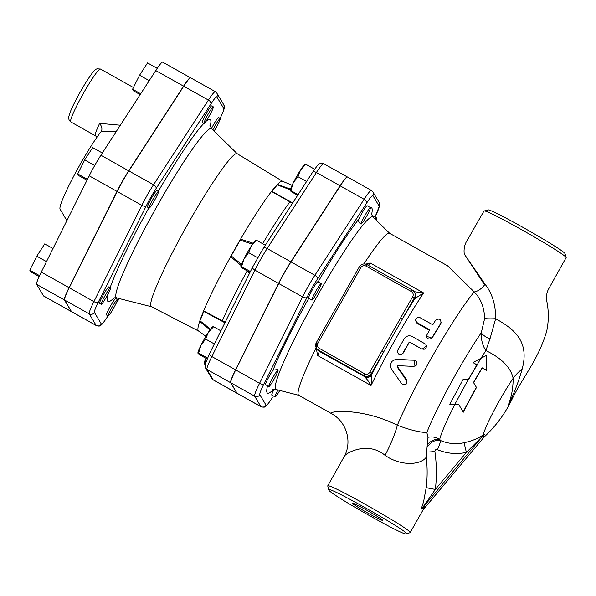 <?xml version="1.0" encoding="UTF-8"?>
<svg xmlns="http://www.w3.org/2000/svg" width="596" height="596" viewBox="0 0 596 596"><rect width="100%" height="100%" fill="white"/><g stroke="black" fill="none" stroke-linecap="round" stroke-linejoin="round"><path stroke-width="0.89" d="M352.452 503.307A17.358 0.961 29.6 0 1 352.43 503.188A17.358 0.961 29.6 0 1 368 510.921A17.358 0.961 29.6 0 1 382.617 520.338A17.358 0.961 29.6 0 1 367.799 513.029A17.358 0.961 29.6 0 1 352.452 503.307M110.014 310.978A9.476 0.924 -60.7 0 1 117.457 299.393A9.476 0.924 -60.7 0 1 113.627 308.11A9.476 0.924 -60.7 0 1 108.181 315.925A9.476 0.924 -60.7 0 1 110.014 310.978M108.181 315.925L106.542 315.001A9.476 0.924 -60.7 0 1 108.368 310.054A9.476 0.924 -60.7 0 1 115.81 298.469L117.457 299.393M37.883 279.487L36.93 282.094M107.742 291.161A9.476 0.924 -60.7 0 1 110.513 287.801A9.476 0.924 -60.7 0 1 106.684 296.517A9.476 0.924 -60.7 0 1 101.246 304.325A9.476 0.924 -60.7 0 1 102.966 299.594A9.476 0.924 -60.7 0 1 107.742 291.161M101.246 304.325L99.599 303.409A9.476 0.924 -60.7 0 1 101.32 298.671A9.476 0.924 -60.7 0 1 106.095 290.237A9.476 0.924 -60.7 0 1 108.874 286.877L110.513 287.801M39.15 276.551L30.813 271.873L29.8 270.189L36.773 256.183L44.752 243.861L53.022 248.502M46.488 261.629L36.773 256.183M39.559 275.657L29.8 270.189M158.476 191.569A9.476 0.924 -60.7 0 1 154.483 200.48A9.476 0.924 -60.7 0 1 149.171 208.056A9.476 0.924 -60.7 0 1 153.001 199.34A9.476 0.924 -60.7 0 1 158.439 191.532A9.476 0.924 -60.7 0 1 158.476 191.569M149.171 208.056L147.525 207.132A9.476 0.924 -60.7 0 1 151.354 198.416A9.476 0.924 -60.7 0 1 156.8 190.608L158.439 191.532M87.441 179.366L77.726 173.92L78.732 175.604L87.001 180.238M102.341 153.008L92.678 147.592L84.699 159.914L77.726 173.92M94.697 165.524L84.699 159.914M211.483 111.795A9.476 0.924 -60.7 0 1 204.033 123.379A9.476 0.924 -60.7 0 1 207.862 114.67A9.476 0.924 -60.7 0 1 213.308 106.855A9.476 0.924 -60.7 0 1 211.483 111.795M204.033 123.379L202.394 122.463A9.476 0.924 -60.7 0 1 206.223 113.747A9.476 0.924 -60.7 0 1 211.662 105.932L213.308 106.855M149.224 80.654L139.561 75.238L132.588 89.244L133.601 90.927L140.172 94.615M140.708 93.796L132.588 89.244M157.225 68.346L147.547 62.915L139.561 75.238M212.861 129.913A9.476 0.924 -60.7 0 1 220.244 118.448A9.476 0.924 -60.7 0 1 214.083 131.098M211.453 128.52A9.476 0.924 -60.7 0 1 218.598 117.524L220.244 118.448M279.8 390.462A9.476 0.924 -60.7 0 1 275.114 396.943A9.476 0.924 -60.7 0 1 277.974 389.993M275.114 396.943L271.828 395.096A9.476 0.924 -60.7 0 1 274.041 389.374M278.213 370.101A99.696 9.73 119.3 0 0 276.499 374.601A9.476 0.924 -60.7 0 1 268.885 386.536A9.476 0.924 -60.7 0 1 272.715 377.819A9.476 0.924 -60.7 0 1 278.153 370.012A9.476 0.924 -60.7 0 1 278.213 370.101M268.885 386.536L265.592 384.688A9.476 0.924 -60.7 0 1 267.76 379.078A9.476 0.924 -60.7 0 1 273.028 370.131L277.468 369.624L278.153 370.012M319.173 288.889A99.696 9.73 119.3 0 0 314.882 296.45A9.476 0.924 -60.7 0 1 311.902 300.123A9.476 0.924 -60.7 0 1 315.731 291.407A9.476 0.924 -60.7 0 1 321.177 283.592A9.476 0.924 -60.7 0 1 319.173 288.889M311.902 300.123L308.616 298.276A9.476 0.924 -60.7 0 1 312.446 289.559A9.476 0.924 -60.7 0 1 317.884 281.752L321.177 283.592M363.731 221.056A99.696 9.73 119.3 0 0 361.146 224.111A9.476 0.924 -60.7 0 1 365.005 215.357A9.476 0.924 -60.7 0 1 370.421 207.587A9.476 0.924 -60.7 0 1 368.619 212.489A9.476 0.924 -60.7 0 1 363.731 221.056M361.146 224.111C358.948 222.956 358.196 221.243 358.904 218.963A9.476 0.924 -60.7 0 1 363.731 210.097A9.476 0.924 -60.7 0 1 367.136 205.739L370.421 207.587M375.301 219.298A9.476 0.924 -60.7 0 1 376.657 217.994A9.476 0.924 -60.7 0 1 376.128 220.11M372.634 216.676A9.476 0.924 -60.7 0 1 373.364 216.147L376.657 217.994M206.082 358.36L204.845 363.463L204.175 363.642L205.091 364.543M204.13 363.478A15.161 1.483 -60.7 0 1 204.123 363.389A15.161 1.483 -60.7 0 1 205.955 358.293M205.285 363.709L204.175 363.642M197.894 353.07A15.161 1.483 -60.7 0 1 197.894 352.981A15.161 1.483 -60.7 0 1 200.927 345.389L198.617 353.055L197.946 353.242L199.623 354.739L207.065 358.911M207.46 358.017L198.617 353.055L197.946 353.242M212.899 326.913L213.569 326.735L208.399 332.233L205.59 339.05L200.927 345.389A15.161 1.483 -60.7 0 1 208.399 332.233A15.161 1.483 -60.7 0 1 212.511 326.921L212.899 326.69M240.918 266.658A15.161 1.483 -60.7 0 1 240.911 266.568A15.161 1.483 -60.7 0 1 243.943 258.977L241.633 266.635L240.963 266.822L242.647 268.327L249.962 272.432M250.402 271.553L241.633 266.635L240.963 266.822M255.915 240.501L256.585 240.315L251.423 245.813L248.606 252.637L243.943 258.977A15.161 1.483 -60.7 0 1 251.423 245.813A15.161 1.483 -60.7 0 1 255.528 240.508L255.915 240.277M290.17 190.645A15.161 1.483 -60.7 0 1 290.163 190.564A15.161 1.483 -60.7 0 1 293.195 182.972L290.885 190.631L290.215 190.817L297.538 195.481M298.067 194.661L290.885 190.631L290.215 190.817M305.167 164.496L305.837 164.31L300.675 169.808L297.858 176.625L293.195 182.972A15.161 1.483 -60.7 0 1 300.675 169.808A15.161 1.483 -60.7 0 1 304.78 164.503L305.167 164.265M214.351 343.966L205.59 339.05M220.885 330.84L213.569 326.735M265.317 245.209L256.585 240.315M257.636 257.695L248.606 252.637M314.621 169.234L305.837 164.31M306.582 181.519L297.858 176.625M120.794 125.257L99.621 123.379C101.797 126.389 102.408 128.974 101.462 131.142L116.16 131.679M101.685 130.748L101.462 131.142M101.29 131.358A47.375 4.626 119.3 0 0 74.008 175.656A47.375 4.626 119.3 0 0 60.069 209.151L66.871 220.676M117.002 191.405L89.206 175.813A23.698 2.309 -60.7 0 1 100.895 155.236L155.757 70.559A23.698 2.309 -60.7 0 1 162.693 62.155L190.496 77.748A23.698 2.309 119.3 0 0 183.561 86.152L128.691 170.829A23.698 2.309 119.3 0 0 117.002 191.405L69.076 287.674A23.698 2.309 119.3 0 0 64.42 299.944L71.356 311.537A23.698 2.309 119.3 0 0 71.453 311.634A23.698 2.309 119.3 0 0 71.542 311.663M71.453 311.634L43.657 296.041A23.698 2.309 -60.7 0 1 43.56 295.944L36.617 284.352A23.698 2.309 -60.7 0 1 41.28 272.081L89.206 175.813M237.066 393.263A24.89 2.429 -60.7 0 1 236.977 393.233A24.89 2.429 -60.7 0 1 236.88 393.129L230.645 382.721A24.89 2.429 -60.7 0 1 235.547 369.84L278.563 283.428A24.89 2.429 -60.7 0 1 290.841 261.815L340.092 185.803A24.89 2.429 -60.7 0 1 347.371 176.975A24.89 2.429 -60.7 0 1 347.446 177.042M117.166 191.495L141.841 205.337L93.915 301.606A23.698 2.309 119.3 0 0 89.258 313.876L96.194 325.468A23.698 2.309 119.3 0 0 96.291 325.565L71.617 311.723A23.698 2.309 -60.7 0 1 71.52 311.626L64.584 300.034A23.698 2.309 -60.7 0 1 69.24 287.764L117.166 191.495A23.698 2.309 -60.7 0 1 128.855 170.918L153.53 184.76A23.698 2.309 119.3 0 0 141.841 205.337A3.792 1.699 26.5 0 0 146.258 205.851A19.914 1.944 -60.7 0 1 156.077 188.567L210.939 103.89A19.914 1.944 -60.7 0 1 216.847 96.91L223.783 108.502A19.914 1.944 -60.7 0 1 220.095 118.366M216.847 96.91A3.792 3.77 -30.9 0 0 216.81 93.118L215.335 91.68L190.66 77.838A23.698 2.309 -60.7 0 0 183.724 86.249L128.855 170.918M282.489 181.251L237.133 153.671A87.709 8.56 119.3 0 0 186.742 225.966A87.709 8.56 119.3 0 0 151.324 306.664L198.505 330.989M203.504 311.328L203.631 310.911A85.839 8.374 119.3 0 0 199.675 321.333L199.921 320.737A24.637 2.406 119.3 0 0 203.504 311.328L224.506 322.533M205.881 336.308L198.453 330.951A85.839 8.374 119.3 0 1 199.675 321.333L210.008 329.856M210.477 329.208L199.921 320.737M222.412 321.378A1.892 0.507 -61.1 0 1 222.375 320.782L203.631 310.911A85.839 8.374 119.3 0 1 230.645 256.66L231.129 255.833A24.637 2.406 119.3 0 0 240.099 240.039L252.473 244.233M225.497 322.242L222.375 320.782A88.305 8.62 119.3 0 1 247.191 270.875M248.353 271.53L249.359 273.646M240.099 240.039L240.568 239.182A85.839 8.374 119.3 0 0 230.645 256.66L241.119 265.518M241.522 264.341L231.129 255.833M253.181 243.228L240.568 239.182A85.839 8.374 119.3 0 1 271.493 191.465L271.731 191.227A24.637 2.406 119.3 0 0 277.125 184.849L290.289 189.789M292.718 202.916L290.386 201.724A1.892 0.507 118.5 0 0 290.356 201.694L290.356 201.694A1.892 0.507 118.5 0 0 289.917 201.88L292.927 203.541M277.125 184.849L277.46 184.402A85.839 8.374 119.3 0 0 271.493 191.465L289.917 201.88A88.305 8.62 119.3 0 0 262.665 243.727M290.386 201.724L271.731 191.227M290.49 189.118L277.46 184.402A85.839 8.374 119.3 0 1 282.437 181.221L292.085 185.274M272.312 397.755A3.792 2.064 32.9 0 1 272.201 397.972L272.312 397.755A21.106 2.056 -60.7 0 1 266.054 405.153A3.792 3.77 149.1 0 1 260.892 406.599A24.89 2.429 119.3 0 0 260.988 406.703L237.141 393.323A24.89 2.429 -60.7 0 1 237.044 393.226L230.816 382.818A24.89 2.429 -60.7 0 1 235.711 369.93L278.727 283.517A24.89 2.429 -60.7 0 1 291.004 261.905L340.256 185.9A24.89 2.429 -60.7 0 1 347.535 177.072L371.39 190.444A24.89 2.429 119.3 0 0 364.104 199.28A3.792 2.064 32.9 0 1 366.652 203.08A21.106 2.056 -60.7 0 1 372.91 195.682L379.138 206.089A21.106 2.056 -60.7 0 1 374.988 217.011L374.966 217.048M413.833 366.384L416.082 365.504L416.999 363.53L416.306 361.295L414.153 360.23L395.088 359.604L391.848 361.414L390.246 365.214L391.356 369.073L401.764 383.802L403.969 384.956L406.442 383.779L406.777 380.986L397.308 367.203L398.113 365.706L413.833 366.384M397.539 365.87L398.113 365.706M393.122 360.371L396.765 359.351L414.369 360.222L414.972 366.205M397.718 365.773L397.666 366.935L406.822 379.898L406.591 383.69L406.129 384.152M435.654 320.156C439.319 318.085 441.077 319.069 440.921 323.114L431.839 338.014L430.074 339.057L428.047 338.781L426.714 337.388L426.505 335.57L429.776 329.782L416.775 322.466L415.717 320.983L415.785 319.113L417.371 317.512L419.688 317.474L432.808 324.783L435.654 320.156M440.682 323.889L441.189 322.525L440.682 323.889A92.857 9.059 119.3 0 0 432.063 338.096L426.416 336.271L426.468 335.831M429.485 330.266L416.984 323.255L415.665 319.501M422.013 348.988L424.128 349.301L425.894 348.206L426.587 346.269L425.909 344.354L412.41 336.561C409.035 335.071 406.256 335.861 404.081 338.93L397.621 350.508L397.569 352.482L398.56 353.95L400.579 354.598L402.471 353.786L408.871 342.722L410.167 342.342L422.095 349.211L410.249 342.573L408.96 342.931A92.857 9.059 119.3 0 0 403.298 353.003L400.899 354.56M426.572 345.911L422.095 349.211M476.882 364.804L472.956 362.532L486.381 355.447L486.314 370.243L482.104 367.792A67.251 6.563 119.3 0 0 473.5 382.505L476.368 387.303A65.903 6.429 119.3 0 0 463.174 411.985L458.518 404.095L449.801 404.244L462.995 379.652L468.516 379.652A68.093 6.645 -60.7 0 1 477.12 364.938L480.83 358.36M449.801 404.244L458.637 404.297M477.232 365.132L472.956 362.532M486.381 355.447L486.433 370.444L482.224 367.985A65.307 6.37 119.3 0 0 473.611 382.692L476.487 387.497A63.891 6.236 119.3 0 0 463.308 412.201L463.174 411.985M484.377 436.704L485.137 435.847A16.129 1.713 -50.2 0 1 484.325 434.491L483.282 434.871C478.081 438.492 471.674 441.115 464.068 442.731C456.029 444.452 448.237 443.744 440.69 440.6L439.684 439.356A11.369 8.24 -40.7 0 0 427.235 445.011L426.289 457.184C427.451 467.741 427.421 477.85 426.207 487.506L423.942 499.858C423.577 503.017 420.284 509.923 422.124 508.991L424.069 507.658L423.674 508.82L410.115 532.697C414.585 531.453 328.672 482.455 327.725 485.896L328.791 489.919C325.863 484.377 413.252 534.046 406.114 533.845C405.057 536.728 328.672 493.25 328.865 490.083L328.791 489.919M363.88 263.946A92.857 9.059 -60.7 0 1 381.284 239.793A92.857 9.059 -60.7 0 1 389.575 233.274L447.544 265.786L474.222 291.921C480.83 298.618 484.302 307.484 484.637 318.51L481.292 332.747C481.039 339.69 482.559 345.643 485.859 350.59C501.608 358.166 510.705 367.404 513.149 378.311C513.156 388.473 511.383 397.726 507.822 406.055L512.448 398.374M344.443 456.596C343.207 454.472 367.002 440.034 385.046 455.344A32.974 5.737 115.5 0 0 397.353 425.246C361.63 407.359 328.046 411.151 331.398 413.475L331.95 413.877C346.239 421.879 352.392 441.241 344.481 456.074L327.725 485.889M365.81 264.125L370.168 262.963L423.629 292.949L414.175 291.69M414.555 292.286A5.684 5.409 129.6 0 1 415.419 298.201L423.629 292.949A92.857 9.059 -60.7 0 0 371.047 385.5L371.829 374.936A5.684 5.409 129.6 0 1 364.596 376.761C366.339 378.289 368.492 381.202 371.047 385.5L317.594 355.521L316.178 347.706M331.95 413.877L298.73 395.245A92.857 9.059 -60.7 0 1 316.171 347.714M369.721 372.306A3.792 3.77 149.1 0 1 364.566 373.752L363.739 375.584L364.223 376.404A5.684 5.647 -30.9 0 0 371.964 374.236A96.649 9.432 119.3 0 1 383.578 352.109L381.827 351.007L369.721 372.306L371.472 373.416L402.367 319.039L414.466 297.739L412.715 296.629L400.609 317.936L402.367 319.039A96.649 9.432 119.3 0 1 414.958 298.551A5.684 5.647 -30.9 0 0 414.898 292.867L414.406 292.047A5.684 5.647 -30.9 0 0 412.335 290.036L411.292 291.496A3.792 3.77 149.1 0 1 412.715 296.629M371.829 374.936L371.472 373.416A5.684 5.647 -30.9 0 1 363.739 375.584L318.502 350.21L319.329 348.384A3.792 3.77 149.1 0 1 317.906 343.244L360.9 267.567A3.792 3.77 149.1 0 1 366.056 266.121L411.292 291.496M412.32 290.021L367.099 264.661L412.328 290.029L414.406 292.047A5.684 5.647 -30.9 0 1 414.466 297.739L414.958 298.551L415.419 298.201M480.711 358.68L485.859 350.59L489.979 338.871A11.369 4.321 -158.4 0 1 481.292 332.747C463.017 359.06 435.058 410.331 426.863 432.554L427.98 437.285L427.235 445.011M426.863 432.554C419.435 432.316 409.601 429.88 397.353 425.246A92.857 9.059 119.3 0 1 474.222 291.921A11.369 5.781 133.5 0 0 485.047 284.225L464.269 254.052L484.608 284.843M385.046 455.344C400.676 466.37 420.739 465.252 426.289 457.184M406.114 533.845L410.115 532.697M423.555 509.178L423.838 508.872A9.476 7.368 32.2 0 0 423.257 509.565M485.137 435.847A9.476 8.62 -126.7 0 0 484.399 436.689L423.838 508.872C425.849 505.639 425.559 505.155 422.966 507.412A9.476 7.785 -131.4 0 0 422.124 508.991M484.325 434.491A9.476 8.314 28.5 0 0 483.527 435.229A17.351 1.84 129.8 0 0 484.399 436.689L423.026 509.908M484.399 436.689L483.654 437.568M512.53 398.225L507.822 406.055C513.767 394.269 518.542 381.932 522.156 369.051A65.001 41.638 180 0 0 513.149 378.311A38.911 3.799 119.3 0 0 483.282 434.871A9.476 5.804 -124.7 0 0 482.73 436.026L422.966 507.412C421.312 509.126 426.378 502.51 428.248 499.731L435.378 489.368A9.476 0.827 8.5 0 1 426.207 487.506M464.068 442.731L466.377 452.424L435.378 489.368C436.838 476.763 436.674 464.135 434.886 451.485A9.476 0.969 -6.5 0 1 426.803 452.006M434.886 451.485C435.005 449.853 435.862 449.257 437.464 449.689A9.476 0.864 113.1 0 0 440.69 440.6C435.371 439.543 430.841 441.77 427.101 447.291M437.464 449.689C446.799 453.578 456.439 454.487 466.377 452.424L482.73 436.026M454.897 404.386C446.598 420.716 441.524 432.376 439.684 439.356C436.13 437.151 432.227 436.458 427.98 437.285M464.269 254.052C463.561 248.688 464.753 243.742 467.86 239.22L483.945 211.059C485.055 207.989 566.319 254.239 566.118 257.614L548.313 289.514C546.413 293.605 545.966 297.806 546.979 302.112C548.819 311.76 548.737 321.393 546.733 331.011C538.657 359.075 523.348 376.255 512.404 398.456L512.486 398.292M566.2 257.785L565.053 253.762C565.239 250.588 488.854 207.11 487.804 210.001L483.945 211.059M522.156 369.051C530.03 340.353 512.769 328.411 495.656 318.696C495.745 304.884 492.214 293.396 485.047 284.225M484.637 318.51A11.369 1.326 177.3 0 0 495.656 318.696L489.979 338.871M266.054 405.153L259.826 394.746A21.106 2.056 -60.7 0 1 263.976 383.824L306.992 297.411A21.106 2.056 -60.7 0 1 317.4 279.092L366.652 203.08M267.537 385.783A106.259 10.37 119.3 0 0 273.519 389.456M308.758 298.358A106.259 10.37 119.3 0 0 273.028 370.131M358.904 218.963A106.259 10.37 119.3 0 0 318.115 281.878M371.494 214.776A106.259 10.37 119.3 0 0 371.882 208.168A106.259 10.37 119.3 0 0 370.474 207.654M298.834 395.304L276.201 389.546A98.936 9.655 -60.7 0 1 315.902 298.507A98.936 9.655 -60.7 0 1 372.962 217.026M99.621 123.379A30.322 2.958 119.3 0 0 95.442 135.769L97.029 137.125M95.442 135.769L70.768 121.927A30.322 2.958 -60.7 0 1 70.648 121.808A30.322 2.958 -60.7 0 1 80.564 98.504A30.322 2.958 -60.7 0 1 100.433 69.039L133.437 87.545M128.691 170.829L100.895 155.236M183.561 86.152L155.757 70.559M71.356 311.537L43.56 295.944M69.076 287.674L41.28 272.081M64.42 299.944L36.617 284.352M263.976 383.824A3.792 1.699 -153.5 0 1 259.558 383.31A24.89 2.429 119.3 0 0 254.663 396.191L260.892 406.599L237.044 393.226M259.826 394.746A3.792 3.77 149.1 0 1 254.663 396.191L230.816 382.818M108.04 315.835L107.258 317.042A19.914 1.944 -60.7 0 1 101.357 324.023L94.414 312.431A19.914 1.944 -60.7 0 1 98.333 302.12L146.258 205.851M119.237 298.559L116.056 303.468M210.165 126.434A104.36 10.184 119.3 0 0 210.567 119.871A104.36 10.184 119.3 0 0 205.762 121.562M203.944 123.327A104.36 10.184 119.3 0 0 158.245 191.42M148.873 207.892A104.36 10.184 119.3 0 0 110.163 287.6M108.293 293.53A104.36 10.184 119.3 0 0 114.022 297.851M156.077 188.567A3.792 2.064 -147.1 0 0 153.53 184.76L208.399 100.083A3.792 2.064 -147.1 0 1 210.939 103.89M69.24 287.764L93.915 301.606A3.792 1.699 26.5 0 0 98.333 302.12M215.335 91.68A23.698 2.309 119.3 0 0 208.399 100.083L183.724 86.249M64.584 300.034L89.258 313.876A3.792 3.77 -30.9 0 0 94.414 312.431M223.783 108.502A3.792 3.77 -30.9 0 0 223.746 104.71L216.81 93.118M71.52 311.626L96.194 325.468A3.792 3.77 -30.9 0 0 101.357 324.023M106.997 317.445A3.792 2.064 -147.1 0 0 107.153 317.258A3.792 2.064 -147.1 0 0 107.258 317.042M236.88 393.129L213.189 379.846A3.792 3.77 149.1 0 1 211.811 378.505L213.286 379.943A24.89 2.429 -60.7 0 1 213.189 379.846L206.961 369.438A3.792 3.77 149.1 0 1 205.575 368.097L211.811 378.505M230.645 382.721L206.961 369.438A24.89 2.429 -60.7 0 1 211.856 356.557A3.792 1.699 -153.5 0 1 209.591 353.54A3.792 1.699 -153.5 0 1 209.688 353.383M235.547 369.84L211.856 356.557L254.879 270.137A3.792 1.699 -153.5 0 1 252.607 267.12A3.792 1.699 -153.5 0 1 252.711 266.963M278.563 283.428L254.879 270.137A24.89 2.429 -60.7 0 1 267.157 248.532A3.792 2.064 -147.1 0 0 263.231 248.428L252.607 267.12L209.591 353.54L205.233 363.903L205.575 368.097M312.371 172.639A3.792 2.064 32.9 0 1 312.475 172.423A3.792 2.064 32.9 0 1 316.401 172.52A24.89 2.429 -60.7 0 1 323.688 163.691C321.49 163.088 320.238 163.051 319.925 163.58C318.428 165.107 320.275 161.181 312.475 172.423L263.231 248.428M290.841 261.815L267.157 248.532L316.401 172.52L340.092 185.803M112.949 298.216C114.149 297.739 115.415 297.65 116.741 297.925A97.036 9.469 -60.7 0 1 155.683 208.637A97.036 9.469 -60.7 0 1 211.647 128.721L209.919 125.339M372.91 195.682A3.792 3.77 149.1 0 0 372.873 191.89L379.101 202.297L379.659 205.344L375.093 216.855A3.792 1.699 -153.5 0 1 374.988 217.011M379.101 202.297A3.792 3.77 149.1 0 1 379.138 206.089M260.988 406.703C263.566 407.336 264.974 407.299 265.213 406.569L265.89 406.1C265.928 406.047 267.03 405.764 272.201 397.972A3.792 2.064 32.9 0 1 272.044 398.165M340.256 185.9L364.104 199.28L314.859 275.285A3.792 2.064 32.9 0 1 317.4 279.092M291.004 261.905L314.859 275.285A24.89 2.429 119.3 0 0 302.582 296.897A3.792 1.699 26.5 0 0 306.992 297.411M278.727 283.517L302.582 296.897L259.558 383.31L235.711 369.93M406.822 379.898L406.405 380.278M416.984 323.255L417.111 322.682M432.063 338.096L432.122 337.612M468.203 379.659L454.934 404.177M468.151 379.846L476.882 364.931M364.566 373.752L319.329 348.384M360.9 267.567L359.358 266.814L316.379 342.491L316.431 348.198A5.684 5.647 -30.9 0 1 316.372 342.506L359.358 266.814C361.355 263.983 363.933 263.268 367.091 264.654L366.056 266.121M367.084 264.654A5.684 5.647 -30.9 0 0 359.373 266.814M316.372 342.491L317.906 343.244M316.431 348.198A5.684 5.647 -30.9 0 0 318.502 350.21L319.136 351.267A5.684 5.647 149.1 0 1 317.057 349.249L316.431 348.198M400.609 317.936L381.827 351.007M317.594 355.521A9.476 0.924 119.3 0 0 319.136 351.267L364.223 376.404M368.365 265.369A9.476 0.924 119.3 0 0 370.168 262.963M484.429 436.667A38.911 3.799 119.3 0 0 485.263 435.974A125.071 125.071 0 0 0 512.389 398.5M276.201 389.546C274.905 389.262 273.646 389.352 272.439 389.821M389.68 233.327L372.969 217.026L371.241 213.666M70.768 121.927L69.27 120.459C68.309 117.196 68.13 118.716 70.097 112.458C72.466 106.133 79.722 92.179 86.703 81.16C95.442 67.698 95.747 69.732 96.932 68.793L100.433 69.039M219.976 118.656C223.694 111.02 223.999 109.217 224.081 108.889C224.565 108.293 224.454 106.9 223.746 104.71M108.062 315.85L107.153 317.258C99.793 327.822 101.618 324.172 99.897 325.736C99.569 326.236 98.37 326.183 96.291 325.565M115.967 303.647L119.26 298.566M236.977 393.233L213.286 379.943M237.215 153.723L211.647 128.721M151.414 306.709L116.741 297.925M281.305 196.71L292.733 202.893M347.371 176.975L323.688 163.691M372.873 191.89L371.39 190.444M485.263 435.974L484.183 436.965"/></g></svg>
